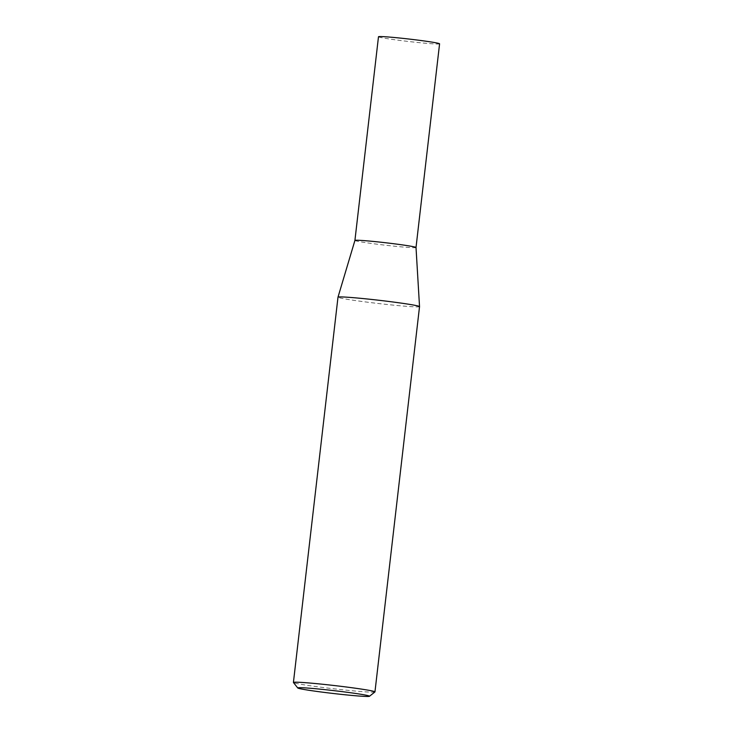 <?xml version="1.0" encoding="UTF-8"?>
<svg xmlns="http://www.w3.org/2000/svg" width="733" height="733" viewBox="0 0 733 733"><rect width="100%" height="100%" fill="white"/><g stroke="black" fill="none" stroke-linecap="round" stroke-linejoin="round"><path stroke-width="0.55" stroke-dasharray="3.67 2.75" d="M416.014 247.507L416.014 247.507A30.749 1.237 6.6 0 1 415.831 247.617A30.749 1.237 6.6 0 1 383.726 245.014A30.749 1.237 6.6 0 1 354.919 240.442L354.919 240.433M439.58 43.824A30.749 1.237 6.6 0 1 439.397 43.934A30.749 1.237 6.6 0 1 407.291 41.332A30.749 1.237 6.6 0 1 378.485 36.76M419.533 306.623A41.039 1.649 6.6 0 1 419.294 306.77A41.039 1.649 6.6 0 1 376.441 303.288A41.039 1.649 6.6 0 1 337.995 297.186M374.92 691.961A41.039 1.649 6.6 0 1 374.71 692.044A41.039 1.649 6.6 0 1 332.681 688.663A41.039 1.649 6.6 0 1 293.447 682.533"/><path stroke-width="1.1" d="M354.919 240.442A30.749 1.237 6.6 0 1 354.928 240.433A30.749 1.237 6.6 0 1 355.102 240.332A30.749 1.237 6.6 0 1 387.097 242.925A30.749 1.237 6.6 0 1 416.014 247.497A30.749 1.237 6.6 0 1 416.014 247.507L439.58 43.824A30.749 1.237 6.6 0 0 410.773 39.252A30.749 1.237 6.6 0 0 378.668 36.65A30.749 1.237 6.6 0 0 378.485 36.76L354.919 240.433L337.995 297.177A41.039 1.649 6.6 0 1 337.995 297.177A41.039 1.649 6.6 0 1 338.243 297.039A41.039 1.649 6.6 0 1 380.94 300.503A41.039 1.649 6.6 0 1 419.533 306.605A41.039 1.649 6.6 0 1 419.533 306.623L374.957 691.897A41.039 1.649 6.6 0 1 374.92 691.961L369.459 696.277A36.119 1.448 -173.4 0 0 336.383 690.935A36.119 1.448 -173.4 0 0 297.955 687.792A36.119 1.448 -173.4 0 0 297.772 687.985A36.119 1.448 -173.4 0 0 332.296 693.372A36.119 1.448 -173.4 0 0 369.285 696.35A36.119 1.448 -173.4 0 0 369.459 696.277M297.772 687.985L293.447 682.533A41.039 1.649 6.6 0 1 293.42 682.469A41.039 1.649 6.6 0 1 293.658 682.322A41.039 1.649 6.6 0 1 336.511 685.795A41.039 1.649 6.6 0 1 374.957 691.897M293.42 682.469L337.995 297.186M416.014 247.497L419.533 306.605"/></g></svg>
